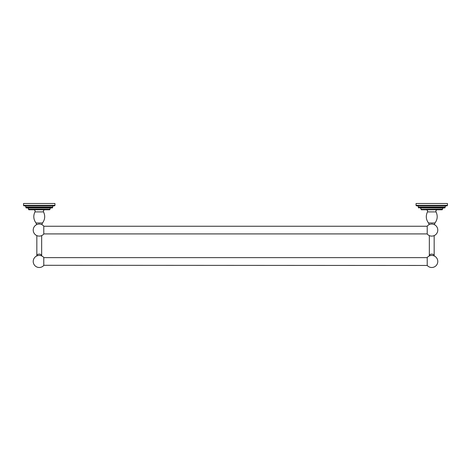 <?xml version="1.0" encoding="UTF-8"?>
<svg xmlns="http://www.w3.org/2000/svg" width="471" height="471" viewBox="0 0 471 471"><rect width="100%" height="100%" fill="white"/><g stroke="black" fill="none" stroke-linecap="round" stroke-linejoin="round"><path stroke-width="0.71" d="M23.55 203.501L54.948 203.501L54.948 205.338L23.55 205.338L23.55 203.501M23.55 205.338A0.477 0.477 0 0 0 24.027 205.815L54.471 205.815A0.477 0.477 0 0 0 54.948 205.338M24.669 205.815A1.201 1.201 0 0 1 25.87 207.016L25.87 207.464A0.477 0.477 0 0 0 26.347 207.941L27.33 207.941A1.201 1.201 0 0 1 28.531 209.142L28.531 209.301A0.477 0.477 0 0 0 29.008 209.778L49.49 209.778A0.477 0.477 0 0 0 49.973 209.301L28.531 209.301M53.835 205.815A1.201 1.201 0 0 0 52.634 207.016L52.634 207.464L25.87 207.464M28.531 209.142L49.973 209.142A1.201 1.201 0 0 1 51.174 207.941L52.151 207.941A0.477 0.477 0 0 0 52.634 207.464M52.151 207.941L26.347 207.941M39.252 209.778L33.7 209.778C34.919 210.013 35.343 210.72 34.978 211.903L43.52 211.903C43.155 210.72 43.585 210.013 44.798 209.778M43.779 234.063L43.779 226.092A6.035 6.035 0 0 0 33.217 230.078A6.035 6.035 0 0 0 43.779 234.063M43.779 233.91L427.221 233.91M43.779 226.245L427.221 226.245M427.221 226.092L427.221 234.063A6.035 6.035 0 0 0 437.783 230.078A6.035 6.035 0 0 0 427.221 226.092M442.469 209.301A0.477 0.477 0 0 1 441.992 209.778L421.51 209.778A0.477 0.477 0 0 1 421.027 209.301L442.469 209.142L421.027 209.301M419.826 207.941L444.653 207.941L419.826 207.941A1.201 1.201 0 0 1 421.027 209.142M443.67 207.941A1.201 1.201 0 0 0 442.469 209.142M418.849 207.941A0.477 0.477 0 0 1 418.366 207.464L418.366 207.016L445.13 207.016L445.13 207.464L418.366 207.464M444.653 207.941A0.477 0.477 0 0 0 445.13 207.464M445.13 207.016A1.201 1.201 0 0 1 446.331 205.815L417.165 205.815A1.201 1.201 0 0 1 418.366 207.016M447.45 205.338A0.477 0.477 0 0 1 446.973 205.815L416.529 205.815A0.477 0.477 0 0 1 416.052 205.338L416.052 203.501L447.45 203.501L447.45 205.338L416.052 205.338M43.779 257.631L427.221 257.631L427.221 265.456L43.779 265.297M43.779 265.456L43.779 257.478A6.035 6.035 0 0 0 33.217 261.464A6.035 6.035 0 0 0 43.779 265.45M25.87 207.016L52.634 207.016M36.75 224.585L35.996 222.977L42.508 222.977C45.039 219.486 45.375 215.8 43.52 211.903M429.252 224.585L428.492 222.977L435.004 222.977L434.25 224.585M435.004 222.977C437.535 219.486 437.877 215.8 436.022 211.903L427.48 211.903C427.845 210.72 427.415 210.013 426.202 209.778M434.168 235.606L434.168 255.818A2.414 1.707 180 0 0 431.748 254.11A2.414 1.707 180 0 0 429.334 255.818L429.334 235.606M41.666 255.936L41.666 255.818A2.414 1.707 180 0 0 39.252 254.11A2.414 1.707 180 0 0 36.832 255.818L36.832 255.936M35.996 222.977C33.465 219.486 33.123 215.8 34.978 211.903M428.492 222.977C425.961 219.486 425.625 215.8 427.48 211.903M436.022 211.903C435.657 210.72 436.081 210.013 437.3 209.778M427.221 265.45A6.035 6.035 0 0 0 437.783 261.464A6.035 6.035 0 0 0 427.221 257.478M41.666 255.818L41.666 235.606M36.832 255.818L36.832 235.606M41.748 224.585L42.508 222.977"/></g></svg>
